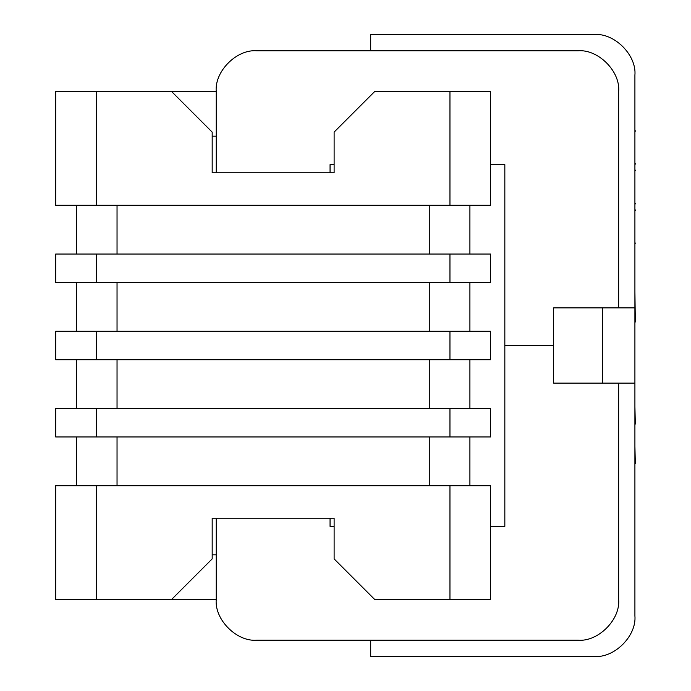 <?xml version="1.0" encoding="UTF-8"?>
<svg xmlns="http://www.w3.org/2000/svg" width="691" height="691" viewBox="0 0 691 691"><rect width="100%" height="100%" fill="white"/><g stroke="black" fill="none" stroke-linecap="round" stroke-linejoin="round"><path stroke-width="1.04" d="M449.962 359.726L490.61 359.726L490.61 331.274L449.962 331.274L449.962 359.726L55.686 359.726L55.686 331.274L449.962 331.274M96.334 91.454L96.334 205.27L55.686 205.27L55.686 91.454L216.24 91.454C214.426 71.346 236.78 48.992 256.888 50.806C236.78 48.992 214.426 71.346 216.24 91.454L216.24 172.75M216.24 136.17L212.18 136.17L212.18 172.75L334.116 172.75L334.116 132.102L374.764 91.454L490.61 91.454L490.61 205.27L96.334 205.27M449.962 254.046L55.686 254.046L55.686 282.498L490.61 282.498L490.61 254.046L449.962 254.046L449.962 282.498M212.18 172.75L212.18 132.102L171.532 91.454M216.24 554.83L212.18 554.83L212.18 518.25L334.116 518.25L334.116 558.898L374.764 599.546L490.61 599.546L490.61 485.73L55.686 485.73L55.686 599.546L216.24 599.546C214.426 619.654 236.78 642.008 256.888 640.194C236.78 642.008 214.426 619.654 216.24 599.546L216.24 518.25M449.962 436.954L490.61 436.954L490.61 408.502L55.686 408.502L55.686 436.954L449.962 436.954L449.962 408.502M212.18 518.25L212.18 558.898L171.532 599.546M334.116 164.622L330.056 164.622L330.056 172.75M256.888 50.806L578.004 50.806C598.112 48.992 620.466 71.346 618.652 91.454C620.466 71.346 598.112 48.992 578.004 50.806C598.112 48.992 620.466 71.346 618.652 91.454L618.652 307.892M490.61 526.378L504.836 526.378L504.836 345.5L553.612 345.5L504.836 345.5L504.836 164.622L490.61 164.622M334.116 526.378L330.056 526.378L330.056 518.25M618.652 383.108L618.652 599.546C620.466 619.654 598.112 642.008 578.004 640.194C598.112 642.008 620.466 619.654 618.652 599.546C620.466 619.654 598.112 642.008 578.004 640.194L370.704 640.194L370.704 656.45L594.26 656.45C614.368 658.264 636.722 635.91 634.908 615.802C636.722 635.91 614.368 658.264 594.26 656.45M256.888 640.194L370.704 640.194M634.908 75.198C636.722 55.09 614.368 32.736 594.26 34.55C614.368 32.736 636.722 55.09 634.908 75.198L634.908 615.802M594.26 34.55L370.704 34.55L370.704 50.806M602.388 307.892L634.908 307.892L634.908 383.108L602.388 383.108L602.388 307.892L553.612 307.892L553.612 383.108L602.388 383.108M76.39 205.27L76.39 254.046M76.39 282.498L76.39 331.274M76.39 359.726L76.39 408.502M76.39 436.954L76.39 485.73M469.906 205.27L469.906 254.046M469.906 282.498L469.906 331.274M469.906 359.726L469.906 408.502M469.906 436.954L469.906 485.73M634.908 164.242L634.908 131.212M635.314 163.758L634.908 164.976M635.314 131.212L634.908 129.744M634.908 203.871L634.908 170.841M635.314 203.387L634.908 204.605M635.314 170.841L634.908 169.373M634.908 243.5L634.908 210.47M635.314 243.016L634.908 244.225M635.314 210.47L634.908 209.002M634.908 283.854L634.908 249.365M634.908 322.015L634.908 322.749M635.314 322.015L634.908 291.196M634.908 363.846L634.908 327.154M634.908 401.272L634.908 369.711M634.908 443.104L634.908 424.058M635.314 424.058L634.908 406.403M634.908 482.733L634.908 463.678M635.314 463.678L634.908 446.032M634.908 520.884L634.908 487.863M634.908 561.247L634.908 526.758M96.334 254.046L96.334 282.498M449.962 91.454L449.962 205.27M96.334 331.274L96.334 359.726M96.334 436.954L96.334 408.502M96.334 599.546L96.334 485.73M449.962 599.546L449.962 485.73M117.038 205.27L117.038 254.046M117.038 282.498L117.038 331.274M117.038 359.726L117.038 408.502M117.038 436.954L117.038 485.73M429.266 205.27L429.266 254.046M429.266 282.498L429.266 331.274M429.266 359.726L429.266 408.502M429.266 436.954L429.266 485.73"/></g></svg>
